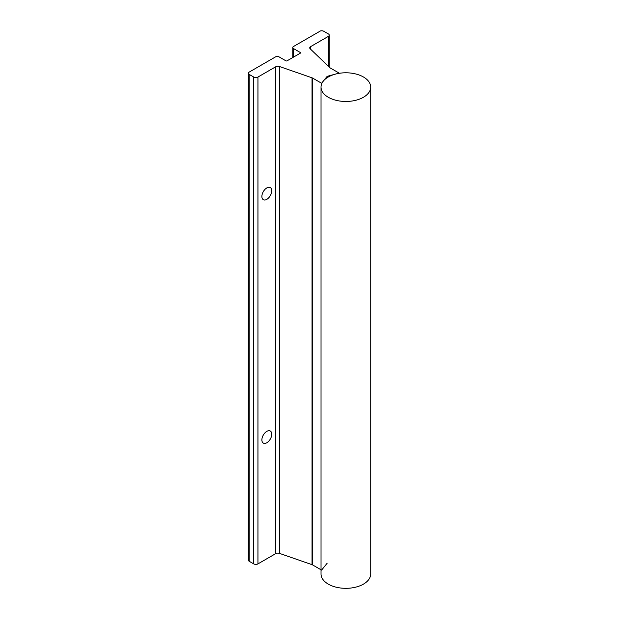 <?xml version="1.0" encoding="UTF-8"?>
<svg xmlns="http://www.w3.org/2000/svg" width="619" height="619" viewBox="0 0 619 619"><rect width="100%" height="100%" fill="white"/><g stroke="black" fill="none" stroke-linecap="round" stroke-linejoin="round"><path stroke-width="0.93" d="M321.021 87.124L321.021 573.983A24.845 14.345 0 0 0 328.302 584.127A24.845 14.345 0 0 0 355.376 587.238A24.845 14.345 0 0 0 370.711 573.983L370.711 87.124A24.845 14.345 0 0 0 363.438 76.988A24.845 14.345 0 0 0 336.365 73.878A24.845 14.345 0 0 0 321.021 87.124A24.845 14.345 0 0 0 328.302 97.268A24.845 14.345 0 0 0 355.376 100.379A24.845 14.345 0 0 0 370.711 87.124M266.812 431.358A6.979 4.031 -60 0 1 270.302 431.01A6.979 4.031 -60 0 1 271.377 436.604A6.979 4.031 -60 0 1 266.812 442.755A6.979 4.031 -60 0 1 263.323 443.103A6.979 4.031 -60 0 1 262.255 437.509A6.979 4.031 -60 0 1 266.812 431.358M266.812 187.928A6.979 4.031 -60 0 1 270.302 187.58A6.979 4.031 -60 0 1 271.377 193.174A6.979 4.031 -60 0 1 266.812 199.326A6.979 4.031 -60 0 1 263.323 199.674A6.979 4.031 -60 0 1 262.255 194.08A6.979 4.031 -60 0 1 266.812 187.928M320.456 30.95L293.097 46.742A2.979 1.718 0 0 0 292.818 47.47A2.979 1.718 0 0 0 293.692 48.684L300.37 52.545A0.743 0.433 180 0 1 300.37 53.149L287.015 60.855A0.743 0.433 180 0 1 285.963 60.855L279.285 57.002A2.979 1.718 0 0 0 275.919 56.662L248.567 72.454A2.979 1.718 0 0 0 248.289 73.181A2.979 1.718 0 0 0 249.163 74.396L253.728 77.035A2.979 1.718 0 0 0 257.945 77.035L275.687 66.79A3.103 1.795 180 0 1 279.486 66.519L312.046 77.816A3.103 1.795 180 0 1 312.641 78.087L321.478 83.186A1.586 0.921 0 0 0 321.594 83.248L327.172 76.338L339.15 73.112A1.586 0.921 0 0 0 339.042 73.042L330.206 67.943A3.103 1.795 180 0 1 329.741 67.595L310.181 48.8A3.103 1.795 180 0 1 309.732 47.88A3.103 1.795 180 0 1 310.645 46.611L328.387 36.366A2.979 1.718 0 0 0 329.262 35.144A2.979 1.718 0 0 0 328.387 33.929L323.822 31.29A2.979 1.718 0 0 0 320.456 30.95M321.594 84.083L321.594 83.248M321.021 569.782L312.641 564.938A3.103 1.795 0 0 0 312.046 564.667L279.486 553.378A3.103 1.795 0 0 0 275.687 553.641L257.945 563.894A2.979 1.718 180 0 1 253.728 563.894L249.163 561.255A2.979 1.718 180 0 1 248.289 560.033L248.289 73.181M325.842 32.861L325.842 32.459M327.172 77.685L327.172 76.338M327.172 563.189L321.594 570.099M321.478 84.416L321.478 83.186M312.641 564.938L312.641 78.087M312.046 564.667L312.046 77.816M279.486 553.378L279.486 66.519M275.687 553.641L275.687 66.79M257.945 563.894L257.945 77.035M253.728 563.894L253.728 77.035M249.163 561.255L249.163 74.396M300.37 53.149L300.37 52.545M293.692 57.002L293.692 48.684M328.387 66.303L328.387 36.366M310.645 49.249L310.645 46.611M292.818 57.505L292.818 47.47M329.262 67.138L329.262 35.144"/></g></svg>
